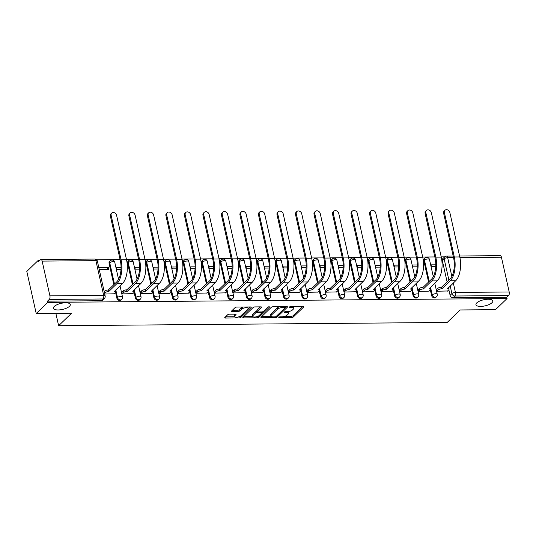 <?xml version="1.0" encoding="UTF-8"?>
<svg xmlns="http://www.w3.org/2000/svg" width="536" height="536" viewBox="0 0 536 536"><rect width="100%" height="100%" fill="white"/><g stroke="black" fill="none" stroke-linecap="round" stroke-linejoin="round"><path stroke-width="0.8" d="M278.847 317.218A0.925 0.335 167.4 0 0 278.76 317.413A0.925 0.335 167.4 0 0 279.263 317.6L291.638 317.493A1.327 0.476 167.4 0 0 293.373 316.937L303.637 307.041A1.327 0.476 167.4 0 0 303.765 306.766A1.327 0.476 167.4 0 0 303.041 306.505L290.666 306.605A0.925 0.335 167.4 0 0 289.453 307.001A0.925 0.335 167.4 0 0 289.36 307.195A0.925 0.335 167.4 0 0 289.869 307.376L291.47 307.363A4.241 1.534 167.4 0 1 293.782 308.2A4.241 1.534 167.4 0 1 293.373 309.091L292.515 309.915A4.241 1.534 167.4 0 1 286.968 311.704L285.366 311.718A0.925 0.335 167.4 0 0 284.147 312.113A0.925 0.335 167.4 0 0 284.06 312.307A0.925 0.335 167.4 0 0 284.562 312.488L286.17 312.475A4.241 1.534 167.4 0 1 288.482 313.305A4.241 1.534 167.4 0 1 288.073 314.203L287.216 315.027A4.241 1.534 167.4 0 1 281.661 316.816L280.06 316.83A0.925 0.335 167.4 0 0 278.847 317.218M69.466 306.311A8.636 3.122 167.4 0 0 70.296 304.488A8.636 3.122 167.4 0 0 63.442 302.94A8.636 3.122 167.4 0 0 54.277 306.438A8.636 3.122 167.4 0 0 53.439 308.26A8.636 3.122 167.4 0 0 60.293 309.815A8.636 3.122 167.4 0 0 69.466 306.311M491.961 302.76A8.636 3.122 167.4 0 0 492.798 300.937A8.636 3.122 167.4 0 0 485.944 299.383A8.636 3.122 167.4 0 0 476.772 302.887A8.636 3.122 167.4 0 0 475.941 304.709A8.636 3.122 167.4 0 0 482.795 306.264A8.636 3.122 167.4 0 0 491.961 302.76M229.435 314.176A1.327 0.476 167.4 0 0 227.7 314.733L224.819 317.513A1.327 0.476 167.4 0 0 224.691 317.788A1.327 0.476 167.4 0 0 225.415 318.049L239.163 317.935A1.327 0.476 167.4 0 0 240.899 317.372L251.156 307.483A1.327 0.476 167.4 0 0 251.284 307.208A1.327 0.476 167.4 0 0 250.567 306.947L236.818 307.061A1.327 0.476 167.4 0 0 235.083 307.617L231.606 310.974A1.327 0.476 167.4 0 0 231.478 311.249A1.327 0.476 167.4 0 0 232.202 311.51L238.085 311.463A1.327 0.476 167.4 0 0 239.82 310.9L241.542 309.239A3.544 1.28 167.4 0 1 245.307 307.805A3.544 1.28 167.4 0 1 248.114 308.441A3.544 1.28 167.4 0 1 247.773 309.185L241.019 315.697A3.544 1.28 167.4 0 1 237.254 317.138A3.544 1.28 167.4 0 1 234.446 316.501A3.544 1.28 167.4 0 1 234.788 315.751L235.914 314.666A1.327 0.476 167.4 0 0 236.041 314.384A1.327 0.476 167.4 0 0 235.317 314.13L229.435 314.176M507.063 298.525L495.505 309.667L460.136 309.962L447.185 322.451L58.625 325.714L71.583 313.232L36.214 313.526L47.771 302.384L507.063 298.525L506.788 297.299L508.59 295.564L454.823 296.013A2.7 2.164 -133.9 0 1 451.902 293.581L450.213 286.016M261.052 317.205A1.327 0.476 167.4 0 0 260.918 317.486A1.327 0.476 167.4 0 0 261.642 317.748L275.39 317.627A1.327 0.476 167.4 0 0 277.125 317.071L287.39 307.182A1.327 0.476 167.4 0 0 287.517 306.9A1.327 0.476 167.4 0 0 286.794 306.639L273.045 306.753A1.327 0.476 167.4 0 0 271.31 307.316L261.052 317.205M257.273 317.781L243.532 317.895A1.327 0.476 167.4 0 1 242.808 317.64A1.327 0.476 167.4 0 1 242.935 317.359L253.2 307.47A1.327 0.476 167.4 0 1 254.935 306.907L260.818 306.86A1.327 0.476 167.4 0 1 261.535 307.121A1.327 0.476 167.4 0 1 261.407 307.396L257.247 311.409A1.327 0.476 167.4 0 0 257.119 311.691A1.327 0.476 167.4 0 0 257.843 311.952L261.742 311.919A1.327 0.476 167.4 0 0 263.478 311.356L267.812 307.182A0.925 0.335 167.4 0 1 268.797 306.806A0.925 0.335 167.4 0 1 269.534 306.974A0.925 0.335 167.4 0 1 269.447 307.168L259.009 317.225A1.327 0.476 167.4 0 1 257.273 317.781L257.012 316.615M36.214 313.526L26.8 271.41L38.358 260.268L39.919 260.255M444.646 256.858L441.215 256.885M434.843 256.938L422.703 257.039M416.325 257.092L404.191 257.193M397.812 257.247L385.672 257.354M379.3 257.407L367.16 257.508M360.788 257.561L348.648 257.662M342.27 257.716L330.136 257.816M323.757 257.87L311.617 257.977M305.245 258.03L293.105 258.131M286.733 258.185L274.593 258.285M268.214 258.339L256.081 258.439M249.702 258.493L237.562 258.593M231.19 258.647L219.05 258.754M212.671 258.808L200.538 258.908M194.159 258.962L182.019 259.062M175.647 259.116L163.507 259.216M157.135 259.27L144.995 259.377M138.616 259.431L126.483 259.531M120.104 259.585L96.574 259.779M47.771 302.384L47.496 301.158L49.299 299.423A2.7 1.286 -90.5 0 0 49.915 295.852L42.143 261.099A2.7 1.286 -90.5 0 0 40.957 259.518A2.7 1.286 -90.5 0 0 40.434 259.766L38.632 261.501L38.358 260.268M506.788 297.299L453.027 297.748A2.7 2.164 -133.9 0 1 450.099 295.316L448.86 289.748M447.098 281.862L442.334 260.563L444.136 258.828A2.7 2.164 -133.9 0 1 444.639 256.865L442.837 258.6A2.7 2.164 46.1 0 0 442.334 260.563M459.566 256L500.249 255.659A2.7 1.286 89.5 0 1 501.435 257.24L509.2 291.986A2.7 1.286 89.5 0 1 508.59 295.564M435.788 264.804L431.045 264.844L431.453 266.687L435.741 266.647M436.746 289.4L436.947 291.242L447.587 290.981M418.234 289.554L418.428 291.396L429.075 291.142M423.527 266.754L423.541 266.392M417.276 264.958L412.532 264.998L412.941 266.841L417.229 266.807M399.722 289.708L399.916 291.557L410.563 291.296M405.015 266.908L405.028 266.546M398.764 265.112L394.014 265.153L394.429 266.995L398.71 266.962M381.21 289.869L381.404 291.711L392.044 291.45M386.503 267.062L386.516 266.707M380.252 265.273L375.502 265.313L375.917 267.149L380.198 267.116M362.691 290.023L362.892 291.865L373.532 291.604M367.984 267.216L368.004 266.861M361.733 265.427L356.989 265.467L357.398 267.31L361.686 267.27M344.179 290.177L344.373 292.02L355.02 291.765M349.472 267.377L349.485 267.015M343.221 265.581L338.477 265.622L338.886 267.464L343.174 267.43M325.667 290.331L325.861 292.174L336.507 291.919M330.96 267.531L330.973 267.169M324.709 265.735L319.959 265.776L320.374 267.618L324.655 267.585M307.155 290.485L307.349 292.334L317.989 292.073M312.441 267.685L312.461 267.33M306.19 265.89L301.446 265.93L301.862 267.772L306.143 267.739M288.636 290.646L288.837 292.489L299.477 292.227M293.929 267.839L293.942 267.484M287.678 266.05L282.934 266.091L283.343 267.933L287.631 267.893M270.124 290.8L270.318 292.643L280.965 292.381M275.417 268L275.43 267.638M269.166 266.204L264.422 266.245L264.831 268.087L269.112 268.047M251.612 290.954L251.806 292.797L262.452 292.542M256.905 268.154L256.918 267.792M250.654 266.359L245.903 266.399L246.319 268.241L250.6 268.208M233.093 291.108L233.294 292.958L243.934 292.696M238.386 268.308L238.406 267.946M232.135 266.513L227.391 266.553L227.8 268.395L232.088 268.362M214.581 291.269L214.775 293.112L225.422 292.85M219.874 268.462L219.887 268.107M213.623 266.673L208.879 266.714L209.288 268.549L213.576 268.516M196.069 291.423L196.263 293.266L206.909 293.004M201.362 268.616L201.375 268.261M195.111 266.828L190.36 266.868L190.776 268.71L195.057 268.67M177.557 291.577L177.751 293.42L188.391 293.165M182.85 268.777L182.863 268.415M176.599 266.982L171.848 267.022L172.264 268.864L176.545 268.831M159.038 291.731L159.239 293.574L169.879 293.319M164.331 268.931L164.351 268.57M158.08 267.136L153.336 267.176L153.745 269.018L158.033 268.985M140.526 291.892L140.72 293.735L151.366 293.473M145.819 269.085L145.832 268.73M139.568 267.296L134.824 267.33L135.233 269.173L139.521 269.139M122.014 292.046L122.208 293.889L132.854 293.627M127.307 269.24L127.32 268.884M121.056 267.451L116.305 267.491L116.721 269.333L121.002 269.293M104.721 294.036L114.336 293.782M99.234 269.481L108.888 269.394L108.473 267.558L106.543 269.414M116.855 298.117L117.491 297.5A2.7 2.164 -133.9 0 0 119.3 299.691A2.7 2.164 -133.9 0 0 121.739 299.423L121.096 300.039A2.7 2.164 46.1 0 1 118.664 300.307A2.7 2.164 46.1 0 1 116.855 298.117L115.609 292.549M113.846 284.663L109.083 263.37L109.726 262.754A2.7 2.164 -133.9 0 1 110.222 260.791L109.585 261.401A2.7 2.164 46.1 0 0 109.083 263.37M135.367 297.962L136.003 297.346A2.7 2.164 -133.9 0 0 137.812 299.53A2.7 2.164 -133.9 0 0 140.251 299.269L139.615 299.885A2.7 2.164 46.1 0 1 137.176 300.147A2.7 2.164 46.1 0 1 135.367 297.962L134.121 292.395M132.359 284.509L127.602 263.21L128.238 262.593A2.7 2.164 -133.9 0 1 128.741 260.63L128.097 261.246A2.7 2.164 46.1 0 0 127.602 263.21M153.879 297.802L154.515 297.192A2.7 2.164 -133.9 0 0 156.331 299.376A2.7 2.164 -133.9 0 0 158.763 299.115L158.127 299.731A2.7 2.164 46.1 0 1 155.688 299.993A2.7 2.164 46.1 0 1 153.879 297.802L152.633 292.241M150.871 284.355L146.114 263.055L146.75 262.439A2.7 2.164 -133.9 0 1 147.253 260.476L146.616 261.092A2.7 2.164 46.1 0 0 146.114 263.055M172.391 297.648L173.034 297.031A2.7 2.164 -133.9 0 0 174.843 299.222A2.7 2.164 -133.9 0 0 177.282 298.954L176.639 299.57A2.7 2.164 46.1 0 1 174.207 299.838A2.7 2.164 46.1 0 1 172.391 297.648L171.151 292.087M169.389 284.201L164.626 262.901L165.262 262.285A2.7 2.164 -133.9 0 1 165.765 260.322L165.128 260.938A2.7 2.164 46.1 0 0 164.626 262.901M190.91 297.493L191.546 296.877A2.7 2.164 -133.9 0 0 193.355 299.068A2.7 2.164 -133.9 0 0 195.794 298.8L195.151 299.416A2.7 2.164 46.1 0 1 192.719 299.684A2.7 2.164 46.1 0 1 190.91 297.493L189.664 291.926M187.901 284.047L183.138 262.747L183.781 262.131A2.7 2.164 -133.9 0 1 184.277 260.168L183.64 260.784A2.7 2.164 46.1 0 0 183.138 262.747M209.422 297.339L210.058 296.723A2.7 2.164 -133.9 0 0 211.867 298.914A2.7 2.164 -133.9 0 0 214.306 298.646L213.67 299.262A2.7 2.164 46.1 0 1 211.231 299.524A2.7 2.164 46.1 0 1 209.422 297.339L208.176 291.772M206.414 283.886L201.657 262.586L202.293 261.97A2.7 2.164 -133.9 0 1 202.796 260.007L202.152 260.623A2.7 2.164 46.1 0 0 201.657 262.586M227.934 297.185L228.577 296.569A2.7 2.164 -133.9 0 0 230.386 298.753A2.7 2.164 -133.9 0 0 232.818 298.492L232.182 299.108A2.7 2.164 46.1 0 1 229.743 299.369A2.7 2.164 46.1 0 1 227.934 297.185L226.695 291.618M224.926 283.732L220.169 262.432L220.805 261.816A2.7 2.164 -133.9 0 1 221.308 259.853L220.671 260.469A2.7 2.164 46.1 0 0 220.169 262.432M246.446 297.024L247.089 296.408A2.7 2.164 -133.9 0 0 248.898 298.599A2.7 2.164 -133.9 0 0 251.337 298.338L250.694 298.947A2.7 2.164 46.1 0 1 248.262 299.215A2.7 2.164 46.1 0 1 246.446 297.024L245.207 291.463M243.445 283.578L238.681 262.278L239.324 261.662A2.7 2.164 -133.9 0 1 239.82 259.699L239.183 260.315A2.7 2.164 46.1 0 0 238.681 262.278M264.965 296.87L265.601 296.254A2.7 2.164 -133.9 0 0 267.41 298.445A2.7 2.164 -133.9 0 0 269.849 298.177L269.213 298.793A2.7 2.164 46.1 0 1 266.774 299.061A2.7 2.164 46.1 0 1 264.965 296.87L263.719 291.303M261.957 283.423L257.193 262.124L257.836 261.508A2.7 2.164 -133.9 0 1 258.339 259.545L257.695 260.161A2.7 2.164 46.1 0 0 257.193 262.124M283.477 296.716L284.114 296.1A2.7 2.164 -133.9 0 0 285.929 298.291A2.7 2.164 -133.9 0 0 288.361 298.023L287.725 298.639A2.7 2.164 46.1 0 1 285.286 298.907A2.7 2.164 46.1 0 1 283.477 296.716L282.231 291.149M280.469 283.263L275.712 261.963L276.348 261.354A2.7 2.164 -133.9 0 1 276.851 259.39L276.208 260A2.7 2.164 46.1 0 0 275.712 261.963M301.989 296.562L302.632 295.946A2.7 2.164 -133.9 0 0 304.441 298.13A2.7 2.164 -133.9 0 0 306.873 297.869L306.237 298.485A2.7 2.164 46.1 0 1 303.798 298.746A2.7 2.164 46.1 0 1 301.989 296.562L300.75 290.994M298.988 283.109L294.224 261.809L294.86 261.193A2.7 2.164 -133.9 0 1 295.363 259.23L294.726 259.846A2.7 2.164 46.1 0 0 294.224 261.809M320.508 296.401L321.144 295.792A2.7 2.164 -133.9 0 0 322.953 297.976A2.7 2.164 -133.9 0 0 325.392 297.715L324.749 298.331A2.7 2.164 46.1 0 1 322.317 298.592A2.7 2.164 46.1 0 1 320.508 296.401L319.262 290.84M317.5 282.954L312.736 261.655L313.379 261.039A2.7 2.164 -133.9 0 1 313.875 259.076L313.238 259.692A2.7 2.164 46.1 0 0 312.736 261.655M339.02 296.247L339.656 295.631A2.7 2.164 -133.9 0 0 341.466 297.822A2.7 2.164 -133.9 0 0 343.904 297.554L343.268 298.17A2.7 2.164 46.1 0 1 340.829 298.438A2.7 2.164 46.1 0 1 339.02 296.247L337.774 290.686M336.012 282.8L331.255 261.501L331.891 260.885A2.7 2.164 -133.9 0 1 332.394 258.921L331.75 259.538A2.7 2.164 46.1 0 0 331.255 261.501M357.532 296.093L358.169 295.477A2.7 2.164 -133.9 0 0 359.984 297.668A2.7 2.164 -133.9 0 0 362.416 297.4L361.78 298.016A2.7 2.164 46.1 0 1 359.341 298.284A2.7 2.164 46.1 0 1 357.532 296.093L356.286 290.525M354.524 282.646L349.767 261.347L350.403 260.731A2.7 2.164 -133.9 0 1 350.906 258.767L350.269 259.384A2.7 2.164 46.1 0 0 349.767 261.347M376.044 295.939L376.687 295.323A2.7 2.164 -133.9 0 0 378.496 297.514A2.7 2.164 -133.9 0 0 380.935 297.245L380.292 297.862A2.7 2.164 46.1 0 1 377.86 298.123A2.7 2.164 46.1 0 1 376.044 295.939L374.805 290.371M373.043 282.485L368.279 261.186L368.915 260.57A2.7 2.164 -133.9 0 1 369.418 258.607L368.781 259.223A2.7 2.164 46.1 0 0 368.279 261.186M394.563 295.785L395.2 295.169A2.7 2.164 -133.9 0 0 397.008 297.353A2.7 2.164 -133.9 0 0 399.447 297.091L398.804 297.708A2.7 2.164 46.1 0 1 396.372 297.969A2.7 2.164 46.1 0 1 394.563 295.785L393.317 290.217M391.555 282.331L386.791 261.032L387.434 260.416A2.7 2.164 -133.9 0 1 387.93 258.453L387.293 259.069A2.7 2.164 46.1 0 0 386.791 261.032M413.075 295.624L413.712 295.008A2.7 2.164 -133.9 0 0 415.521 297.199A2.7 2.164 -133.9 0 0 417.959 296.931L417.323 297.547A2.7 2.164 46.1 0 1 414.884 297.815A2.7 2.164 46.1 0 1 413.075 295.624L411.829 290.063M410.067 282.177L405.31 260.878L405.946 260.262A2.7 2.164 -133.9 0 1 406.449 258.298L405.806 258.915A2.7 2.164 46.1 0 0 405.31 260.878M431.587 295.47L432.23 294.854A2.7 2.164 -133.9 0 0 434.039 297.045A2.7 2.164 -133.9 0 0 436.472 296.776L435.835 297.393A2.7 2.164 46.1 0 1 433.396 297.661A2.7 2.164 46.1 0 1 431.587 295.47L430.348 289.902M428.579 282.023L423.822 260.724L424.458 260.107A2.7 2.164 -133.9 0 1 424.961 258.144L424.324 258.761A2.7 2.164 46.1 0 0 423.822 260.724M58.625 325.714L55.865 313.366M442.039 266.593L442.059 266.238M108.473 267.558L98.825 267.638M47.496 301.158L101.257 300.709A2.7 2.164 46.1 0 0 102.584 300.194L104.386 298.458A2.7 2.164 -133.9 0 1 103.059 298.974L49.299 299.423M288.482 313.305L288.207 312.079A4.241 1.534 167.4 0 0 287.879 311.651M293.782 308.2L293.507 306.967A4.241 1.534 167.4 0 0 293.246 306.585M284.696 316.32L291.363 316.267A1.327 0.476 167.4 0 0 293.098 315.704L302.646 306.505M276.589 316.032A1.327 0.476 167.4 0 0 276.851 315.845L286.398 306.646M261.769 316.515L271.169 316.434M274.908 316.87A0.925 0.335 167.4 0 0 276.12 316.481L285.132 307.798A0.925 0.335 167.4 0 0 285.219 307.604A0.925 0.335 167.4 0 0 284.71 307.423L283.021 307.436A4.241 1.534 167.4 0 0 277.474 309.225L271.317 315.161A4.241 1.534 167.4 0 0 270.908 316.052A4.241 1.534 167.4 0 0 273.219 316.883L274.908 316.87M279.718 306.699A4.241 1.534 167.4 0 0 277.199 307.999L277.474 309.225M270.908 316.052L270.633 314.826A4.241 1.534 167.4 0 1 271.042 313.929L277.199 307.999M252.751 316.588L243.652 316.669M260.416 306.86L256.972 310.183A1.327 0.476 167.4 0 0 256.845 310.458L257.119 311.691M268.04 307.028L258.734 315.992L259.009 317.225M252.932 315.57A3.544 1.28 167.4 0 0 252.59 316.32A3.544 1.28 167.4 0 0 255.397 316.957A3.544 1.28 167.4 0 0 259.163 315.516L261.541 313.225A1.327 0.476 167.4 0 0 261.669 312.944A1.327 0.476 167.4 0 0 260.945 312.689L257.046 312.716A1.327 0.476 167.4 0 0 255.31 313.279L252.932 315.57L252.657 314.344A3.544 1.28 167.4 0 0 252.315 315.088L252.59 316.32M252.657 314.344L255.036 312.053A1.327 0.476 167.4 0 1 256.771 311.49L257.072 311.49M257.247 316.541A1.327 0.476 167.4 0 0 258.734 315.992M234.446 316.501L234.172 315.269A3.544 1.28 167.4 0 1 234.513 314.525L234.922 314.13M248.114 308.441L247.84 307.215A3.544 1.28 167.4 0 0 247.706 306.967M243.13 307.007A3.544 1.28 167.4 0 0 241.267 308.012L241.542 309.239M232.323 310.277L237.81 310.237A1.327 0.476 167.4 0 0 239.545 309.674L241.267 308.012M239.21 316.682A1.327 0.476 167.4 0 0 240.624 316.146L250.165 306.947M225.535 316.816L234.58 316.743M447.413 291.155L448.759 289.855A2.7 0.978 167.4 0 0 449.021 289.286A2.7 0.978 167.4 0 0 447.547 288.757L455.707 280.723A17.949 8.543 -90.5 0 0 459.781 256.945L449.845 212.497A3.102 2.486 46.1 0 0 447.761 209.978A3.102 2.486 46.1 0 0 444.96 210.286A3.102 2.486 46.1 0 0 444.384 212.544L443.627 213.274A3.102 2.486 -133.9 0 1 444.203 211.017L444.96 210.286M436.572 289.567L437.838 288.348A2.7 0.978 -12.6 0 1 441.376 287.209L441.912 288.804L450.247 280.77A17.949 8.543 -90.5 0 0 454.32 256.992L444.384 212.544M443.627 213.274L453.563 257.722A16.194 7.705 89.5 0 1 449.892 279.176L441.557 287.209M448.605 287.564A2.7 0.978 -12.6 0 1 448.666 287.691L449.021 289.286M441.912 288.804L441.731 288.804A2.7 0.978 167.4 0 0 438.2 289.942L437.838 288.348M436.927 291.169L438.2 289.942M428.894 291.309L430.247 290.01A2.7 0.978 167.4 0 0 430.508 289.44A2.7 0.978 167.4 0 0 429.035 288.911L437.188 280.877A17.949 8.543 -90.5 0 0 441.269 257.106L431.333 212.651A3.102 2.486 46.1 0 0 429.249 210.139A3.102 2.486 46.1 0 0 426.448 210.44A3.102 2.486 46.1 0 0 425.872 212.698L425.115 213.429A3.102 2.486 -133.9 0 1 425.691 211.171L426.448 210.44M418.06 289.728L419.326 288.502A2.7 0.978 -12.6 0 1 422.864 287.363L423.393 288.958L431.735 280.924A17.949 8.543 -90.5 0 0 435.808 257.146L425.872 212.698M425.115 213.429L435.051 257.876A16.194 7.705 89.5 0 1 431.373 279.33L423.038 287.363M430.093 287.718A2.7 0.978 -12.6 0 1 430.147 287.845L430.508 289.44M423.393 288.958L423.219 288.958A2.7 0.978 167.4 0 0 419.681 290.097L419.326 288.502M418.415 291.323L419.681 290.097M410.382 291.463L411.728 290.164A2.7 0.978 167.4 0 0 411.99 289.601A2.7 0.978 167.4 0 0 410.522 289.065L418.676 281.031A17.949 8.543 -90.5 0 0 422.75 257.26L412.814 212.812A3.102 2.486 46.1 0 0 410.737 210.293A3.102 2.486 46.1 0 0 407.93 210.594A3.102 2.486 46.1 0 0 407.36 212.852L406.603 213.583A3.102 2.486 -133.9 0 1 407.179 211.325L407.93 210.594M399.541 289.882L400.814 288.656A2.7 0.978 -12.6 0 1 404.345 287.517L404.881 289.112L413.216 281.078A17.949 8.543 -90.5 0 0 417.289 257.307L407.36 212.852M406.603 213.583L416.539 258.03A16.194 7.705 89.5 0 1 412.861 279.484L404.526 287.517M411.581 287.872A2.7 0.978 -12.6 0 1 411.635 288L411.99 289.601M404.881 289.112L404.707 289.118A2.7 0.978 167.4 0 0 401.169 290.257L400.814 288.656M399.903 291.477L401.169 290.257M391.87 291.624L393.216 290.324A2.7 0.978 167.4 0 0 393.478 289.755A2.7 0.978 167.4 0 0 392.004 289.226L400.164 281.192A17.949 8.543 -90.5 0 0 404.238 257.414L394.302 212.966A3.102 2.486 46.1 0 0 392.218 210.447A3.102 2.486 46.1 0 0 389.417 210.755A3.102 2.486 46.1 0 0 388.841 213.013L388.091 213.737A3.102 2.486 -133.9 0 1 388.667 211.479L389.417 210.755M381.029 290.036L382.295 288.817A2.7 0.978 -12.6 0 1 385.833 287.678L386.369 289.273L394.704 281.239A17.949 8.543 -90.5 0 0 398.777 257.461L388.841 213.013M388.091 213.737L398.027 258.185A16.194 7.705 89.5 0 1 394.349 279.638L386.014 287.671M393.069 288.033A2.7 0.978 -12.6 0 1 393.123 288.154L393.478 289.755M386.369 289.273L386.188 289.273A2.7 0.978 167.4 0 0 382.657 290.411L382.295 288.817M381.384 291.631L382.657 290.411M373.358 291.778L374.704 290.478A2.7 0.978 167.4 0 0 374.966 289.909A2.7 0.978 167.4 0 0 373.492 289.38L381.652 281.346A17.949 8.543 -90.5 0 0 385.726 257.568L375.79 213.12A3.102 2.486 46.1 0 0 373.706 210.601A3.102 2.486 46.1 0 0 370.905 210.909A3.102 2.486 46.1 0 0 370.329 213.167L369.572 213.891A3.102 2.486 -133.9 0 1 370.148 211.633L370.905 210.909M362.517 290.19L363.783 288.971A2.7 0.978 -12.6 0 1 367.321 287.832L367.857 289.427L376.192 281.393A17.949 8.543 -90.5 0 0 380.265 257.615L370.329 213.167M369.572 213.891L379.508 258.345A16.194 7.705 89.5 0 1 375.83 279.799L367.495 287.832M374.55 288.187A2.7 0.978 -12.6 0 1 374.61 288.314L374.966 289.909M367.857 289.427L367.676 289.427A2.7 0.978 167.4 0 0 364.138 290.566L363.783 288.971M362.872 291.792L364.138 290.566M354.839 291.932L356.192 290.633A2.7 0.978 167.4 0 0 356.453 290.063A2.7 0.978 167.4 0 0 354.979 289.534L363.133 281.5A17.949 8.543 -90.5 0 0 367.207 257.722L357.278 213.274A3.102 2.486 46.1 0 0 355.194 210.762A3.102 2.486 46.1 0 0 352.393 211.063A3.102 2.486 46.1 0 0 351.817 213.321L351.06 214.052A3.102 2.486 -133.9 0 1 351.636 211.794L352.393 211.063M344.005 290.351L345.271 289.125A2.7 0.978 -12.6 0 1 348.809 287.986L349.338 289.581L357.673 281.547A17.949 8.543 -90.5 0 0 361.753 257.769L351.817 213.321M351.06 214.052L360.996 258.499A16.194 7.705 89.5 0 1 357.318 279.953L348.983 287.986M356.038 288.341A2.7 0.978 -12.6 0 1 356.092 288.469L356.453 290.063M349.338 289.581L349.164 289.581A2.7 0.978 167.4 0 0 345.626 290.72L345.271 289.125M344.36 291.946L345.626 290.72M336.327 292.087L337.673 290.787A2.7 0.978 167.4 0 0 337.935 290.217A2.7 0.978 167.4 0 0 336.467 289.688L344.621 281.655A17.949 8.543 -90.5 0 0 348.695 257.883L338.759 213.429A3.102 2.486 46.1 0 0 336.682 210.916A3.102 2.486 46.1 0 0 333.874 211.218A3.102 2.486 46.1 0 0 333.298 213.475L332.548 214.206A3.102 2.486 -133.9 0 1 333.124 211.948L333.874 211.218M325.486 290.505L326.759 289.279A2.7 0.978 -12.6 0 1 330.29 288.14L330.826 289.735L339.161 281.702A17.949 8.543 -90.5 0 0 343.234 257.93L333.298 213.475M332.548 214.206L342.484 258.654A16.194 7.705 89.5 0 1 338.806 280.107L330.471 288.14M337.526 288.495A2.7 0.978 -12.6 0 1 337.58 288.623L337.935 290.217M330.826 289.735L330.652 289.735A2.7 0.978 167.4 0 0 327.114 290.88L326.759 289.279M325.848 292.1L327.114 290.88M317.815 292.247L319.161 290.947A2.7 0.978 167.4 0 0 319.423 290.378A2.7 0.978 167.4 0 0 317.949 289.842L326.109 281.815A17.949 8.543 -90.5 0 0 330.183 258.037L320.247 213.589A3.102 2.486 46.1 0 0 318.163 211.07A3.102 2.486 46.1 0 0 315.362 211.378A3.102 2.486 46.1 0 0 314.786 213.636L314.029 214.36A3.102 2.486 -133.9 0 1 314.605 212.102L315.362 211.378M306.974 290.659L308.24 289.44A2.7 0.978 -12.6 0 1 311.778 288.294L312.314 289.889L320.649 281.856A17.949 8.543 -90.5 0 0 324.722 258.084L314.786 213.636M314.029 214.36L323.965 258.808A16.194 7.705 89.5 0 1 320.294 280.261L311.959 288.294M319.014 288.649A2.7 0.978 -12.6 0 1 319.067 288.777L319.423 290.378M312.314 289.889L312.133 289.896A2.7 0.978 167.4 0 0 308.602 291.035L308.24 289.44M307.329 292.254L308.602 291.035M299.302 292.401L300.649 291.102A2.7 0.978 167.4 0 0 300.91 290.532A2.7 0.978 167.4 0 0 299.436 290.003L307.59 281.97A17.949 8.543 -90.5 0 0 311.671 258.191L301.735 213.743A3.102 2.486 46.1 0 0 299.651 211.224A3.102 2.486 46.1 0 0 296.85 211.532A3.102 2.486 46.1 0 0 296.274 213.79L295.517 214.514A3.102 2.486 -133.9 0 1 296.093 212.256L296.85 211.532M288.462 290.814L289.728 289.594A2.7 0.978 -12.6 0 1 293.266 288.455L293.802 290.05L302.137 282.016A17.949 8.543 -90.5 0 0 306.21 258.238L296.274 213.79M295.517 214.514L305.453 258.968A16.194 7.705 89.5 0 1 301.775 280.415L293.44 288.448M300.495 288.81A2.7 0.978 -12.6 0 1 300.549 288.938L300.91 290.532M293.802 290.05L293.621 290.05A2.7 0.978 167.4 0 0 290.083 291.189L289.728 289.594M288.817 292.415L290.083 291.189M280.784 292.555L282.137 291.256A2.7 0.978 167.4 0 0 282.392 290.686A2.7 0.978 167.4 0 0 280.924 290.157L289.078 282.124A17.949 8.543 -90.5 0 0 293.152 258.345L283.216 213.898A3.102 2.486 46.1 0 0 281.139 211.378A3.102 2.486 46.1 0 0 278.338 211.686A3.102 2.486 46.1 0 0 277.762 213.944L277.005 214.675A3.102 2.486 -133.9 0 1 277.581 212.417L278.338 211.686M269.943 290.974L271.216 289.748A2.7 0.978 -12.6 0 1 274.747 288.609L275.283 290.204L283.618 282.171A17.949 8.543 -90.5 0 0 287.698 258.392L277.762 213.944M277.005 214.675L286.941 259.123A16.194 7.705 89.5 0 1 283.263 280.576L274.928 288.609M281.983 288.964A2.7 0.978 -12.6 0 1 282.036 289.092L282.392 290.686M275.283 290.204L275.109 290.204A2.7 0.978 167.4 0 0 271.571 291.343L271.216 289.748M270.305 292.569L271.571 291.343M262.272 292.71L263.618 291.41A2.7 0.978 167.4 0 0 263.88 290.84A2.7 0.978 167.4 0 0 262.406 290.311L270.566 282.278A17.949 8.543 -90.5 0 0 274.64 258.506L264.704 214.052A3.102 2.486 46.1 0 0 262.62 211.539A3.102 2.486 46.1 0 0 259.819 211.841A3.102 2.486 46.1 0 0 259.243 214.099L258.493 214.829A3.102 2.486 -133.9 0 1 259.069 212.571L259.819 211.841M251.431 291.128L252.704 289.902A2.7 0.978 -12.6 0 1 256.235 288.763L256.771 290.358L265.106 282.325A17.949 8.543 -90.5 0 0 269.179 258.546L259.243 214.099M258.493 214.829L268.429 259.277A16.194 7.705 89.5 0 1 264.75 280.73L256.416 288.763M263.471 289.118A2.7 0.978 -12.6 0 1 263.524 289.246L263.88 290.84M256.771 290.358L256.59 290.358A2.7 0.978 167.4 0 0 253.059 291.497L252.704 289.902M251.786 292.723L253.059 291.497M243.759 292.864L245.106 291.564A2.7 0.978 167.4 0 0 245.367 291.001A2.7 0.978 167.4 0 0 243.893 290.465L252.054 282.439A17.949 8.543 -90.5 0 0 256.128 258.66L246.192 214.212A3.102 2.486 46.1 0 0 244.108 211.693A3.102 2.486 46.1 0 0 241.307 211.995A3.102 2.486 46.1 0 0 240.731 214.253L239.974 214.983A3.102 2.486 -133.9 0 1 240.55 212.725L241.307 211.995M232.919 291.283L234.185 290.056A2.7 0.978 -12.6 0 1 237.723 288.917L238.259 290.512L246.594 282.479A17.949 8.543 -90.5 0 0 250.667 258.707L240.731 214.253M239.974 214.983L249.91 259.431A16.194 7.705 89.5 0 1 246.238 280.884L237.904 288.917M244.952 289.273A2.7 0.978 -12.6 0 1 245.012 289.4L245.367 291.001M238.259 290.512L238.078 290.519A2.7 0.978 167.4 0 0 234.547 291.658L234.185 290.056M233.274 292.877L234.547 291.658M225.241 293.025L226.594 291.725A2.7 0.978 167.4 0 0 226.855 291.155A2.7 0.978 167.4 0 0 225.381 290.626L233.535 282.593A17.949 8.543 -90.5 0 0 237.615 258.814L227.679 214.367A3.102 2.486 46.1 0 0 225.596 211.847A3.102 2.486 46.1 0 0 222.795 212.155A3.102 2.486 46.1 0 0 222.219 214.413L221.462 215.137A3.102 2.486 -133.9 0 1 222.038 212.879L222.795 212.155M214.407 291.437L215.673 290.217A2.7 0.978 -12.6 0 1 219.211 289.078L219.74 290.673L228.081 282.64A17.949 8.543 -90.5 0 0 232.155 258.861L222.219 214.413M221.462 215.137L231.398 259.591A16.194 7.705 89.5 0 1 227.72 281.038L219.385 289.072M226.44 289.433A2.7 0.978 -12.6 0 1 226.494 289.561L226.855 291.155M219.74 290.673L219.566 290.673A2.7 0.978 167.4 0 0 216.028 291.812L215.673 290.217M214.762 293.031L216.028 291.812M206.729 293.179L208.075 291.879A2.7 0.978 167.4 0 0 208.337 291.309A2.7 0.978 167.4 0 0 206.869 290.78L215.023 282.747A17.949 8.543 -90.5 0 0 219.097 258.968L209.161 214.521A3.102 2.486 46.1 0 0 207.084 212.001A3.102 2.486 46.1 0 0 204.276 212.31A3.102 2.486 46.1 0 0 203.707 214.568L202.95 215.298A3.102 2.486 -133.9 0 1 203.526 213.04L204.276 212.31M195.888 291.591L197.161 290.371A2.7 0.978 -12.6 0 1 200.692 289.232L201.228 290.827L209.563 282.794A17.949 8.543 -90.5 0 0 213.636 259.015L203.707 214.568M202.95 215.298L212.886 259.746A16.194 7.705 89.5 0 1 209.208 281.199L200.873 289.232M207.928 289.587A2.7 0.978 -12.6 0 1 207.981 289.715L208.337 291.309M201.228 290.827L201.054 290.827A2.7 0.978 167.4 0 0 197.516 291.966L197.161 290.371M196.25 293.192L197.516 291.966M188.216 293.333L189.563 292.033A2.7 0.978 167.4 0 0 189.824 291.463A2.7 0.978 167.4 0 0 188.35 290.934L196.511 282.901A17.949 8.543 -90.5 0 0 200.585 259.129L190.649 214.675A3.102 2.486 46.1 0 0 188.565 212.162A3.102 2.486 46.1 0 0 185.764 212.464A3.102 2.486 46.1 0 0 185.188 214.722L184.438 215.452A3.102 2.486 -133.9 0 1 185.014 213.194L185.764 212.464M177.376 291.752L178.642 290.525A2.7 0.978 -12.6 0 1 182.18 289.386L182.716 290.981L191.05 282.948A17.949 8.543 -90.5 0 0 195.124 259.169L185.188 214.722M184.438 215.452L194.374 259.9A16.194 7.705 89.5 0 1 190.695 281.353L182.361 289.386M189.416 289.742A2.7 0.978 -12.6 0 1 189.469 289.869L189.824 291.463M182.716 290.981L182.535 290.981A2.7 0.978 167.4 0 0 179.004 292.12L178.642 290.525M177.731 293.346L179.004 292.12M169.704 293.487L171.051 292.187A2.7 0.978 167.4 0 0 171.312 291.618A2.7 0.978 167.4 0 0 169.838 291.088L177.999 283.055A17.949 8.543 -90.5 0 0 182.073 259.283L172.136 214.829A3.102 2.486 46.1 0 0 170.053 212.316A3.102 2.486 46.1 0 0 167.252 212.618A3.102 2.486 46.1 0 0 166.676 214.876L165.919 215.606A3.102 2.486 -133.9 0 1 166.495 213.348L167.252 212.618M158.864 291.906L160.13 290.68A2.7 0.978 -12.6 0 1 163.668 289.541L164.204 291.135L172.538 283.102A17.949 8.543 -90.5 0 0 176.612 259.33L166.676 214.876M165.919 215.606L175.855 260.054A16.194 7.705 89.5 0 1 172.177 281.507L163.842 289.541M170.897 289.896A2.7 0.978 -12.6 0 1 170.957 290.023L171.312 291.618M164.204 291.135L164.023 291.142A2.7 0.978 167.4 0 0 160.485 292.281L160.13 290.68M159.219 293.5L160.485 292.281M151.186 293.648L152.539 292.348A2.7 0.978 167.4 0 0 152.8 291.778A2.7 0.978 167.4 0 0 151.326 291.242L159.48 283.216A17.949 8.543 -90.5 0 0 163.554 259.437L153.624 214.99A3.102 2.486 46.1 0 0 151.541 212.47A3.102 2.486 46.1 0 0 148.74 212.779A3.102 2.486 46.1 0 0 148.164 215.037L147.407 215.76A3.102 2.486 -133.9 0 1 147.983 213.502L148.74 212.779M140.352 292.06L141.618 290.84A2.7 0.978 -12.6 0 1 145.156 289.701L145.685 291.296L154.02 283.263A17.949 8.543 -90.5 0 0 158.1 259.484L148.164 215.037M147.407 215.76L157.343 260.208A16.194 7.705 89.5 0 1 153.665 281.661L145.33 289.695M152.385 290.056A2.7 0.978 -12.6 0 1 152.438 290.177L152.8 291.778M145.685 291.296L145.511 291.296A2.7 0.978 167.4 0 0 141.973 292.435L141.618 290.84M140.707 293.654L141.973 292.435M132.673 293.802L134.02 292.502A2.7 0.978 167.4 0 0 134.281 291.932A2.7 0.978 167.4 0 0 132.814 291.403L140.968 283.37A17.949 8.543 -90.5 0 0 145.042 259.591L135.106 215.144A3.102 2.486 46.1 0 0 133.029 212.625A3.102 2.486 46.1 0 0 130.221 212.933A3.102 2.486 46.1 0 0 129.645 215.191L128.895 215.914A3.102 2.486 -133.9 0 1 129.471 213.656L130.221 212.933M121.833 292.214L123.106 290.994A2.7 0.978 -12.6 0 1 126.637 289.855L127.173 291.45L135.508 283.417A17.949 8.543 -90.5 0 0 139.581 259.638L129.645 215.191M128.895 215.914L138.831 260.369A16.194 7.705 89.5 0 1 135.152 281.822L126.818 289.855M133.873 290.211A2.7 0.978 -12.6 0 1 133.926 290.338L134.281 291.932M127.173 291.45L126.999 291.45A2.7 0.978 167.4 0 0 123.461 292.589L123.106 290.994M122.195 293.815L123.461 292.589M114.161 293.956L115.508 292.656A2.7 0.978 167.4 0 0 115.769 292.087A2.7 0.978 167.4 0 0 114.295 291.557L122.456 283.524A17.949 8.543 -90.5 0 0 126.529 259.746L116.593 215.298A3.102 2.486 46.1 0 0 114.51 212.779A3.102 2.486 46.1 0 0 111.709 213.087A3.102 2.486 46.1 0 0 111.133 215.345L110.376 216.075A3.102 2.486 -133.9 0 1 110.952 213.817L111.709 213.087M104.172 291.557L104.587 291.149A2.7 0.978 -12.6 0 1 108.125 290.01L108.661 291.604L116.995 283.571A17.949 8.543 -90.5 0 0 121.069 259.793L111.133 215.345M110.376 216.075L120.312 260.523A16.194 7.705 89.5 0 1 116.64 281.976L108.306 290.01M115.354 290.365A2.7 0.978 -12.6 0 1 115.414 290.492L115.769 292.087M108.661 291.604L108.48 291.604A2.7 0.978 167.4 0 0 104.949 292.743L104.587 291.149M104.527 293.152L104.949 292.743M279.135 317.037L279.263 317.6M289.742 306.813L289.869 307.376M284.442 311.925L284.562 312.488M49.915 295.852L103.676 295.396L95.904 260.65L42.143 261.099M450.099 295.316L451.902 293.581A2.7 0.978 167.4 0 1 455.439 292.442L509.2 291.986M448.9 280.127L444.136 258.828A2.7 0.978 167.4 0 1 447.674 257.689L451.855 276.422M453.329 283.015L455.439 292.442A2.7 1.286 89.5 0 1 454.823 296.013L453.027 297.748M501.435 257.24L459.915 257.588M453.55 257.642L447.674 257.689A2.7 1.286 -90.5 0 0 446.488 256.114A2.7 2.7 0 0 0 444.639 256.865M121.739 299.423A2.7 2.7 0 0 0 122.496 296.89A2.7 0.978 -12.6 0 0 121.029 296.361A2.7 0.978 -12.6 0 0 117.491 297.5L115.803 289.936M114.483 284.053L109.726 262.754A2.7 0.978 -12.6 0 1 113.257 261.615A2.7 0.978 167.4 0 1 114.731 262.144A2.7 2.7 0 0 0 110.222 260.791M140.251 299.269A2.7 2.7 0 0 0 141.015 296.736A2.7 0.978 -12.6 0 0 139.541 296.207A2.7 0.978 -12.6 0 0 136.003 297.346L134.315 289.782M132.995 283.892L128.238 262.593A2.7 0.978 -12.6 0 1 131.776 261.454A2.7 0.978 167.4 0 1 133.243 261.99A2.7 2.7 0 0 0 128.741 260.63M158.763 299.115A2.7 2.7 0 0 0 159.527 296.582A2.7 0.978 -12.6 0 0 158.053 296.046A2.7 0.978 -12.6 0 0 154.515 297.192L152.827 289.628M151.514 283.738L146.75 262.439A2.7 0.978 -12.6 0 1 150.288 261.3A2.7 0.978 167.4 0 1 151.762 261.829A2.7 2.7 0 0 0 147.253 260.476M177.282 298.954A2.7 2.7 0 0 0 178.039 296.421A2.7 0.978 -12.6 0 0 176.565 295.892A2.7 0.978 -12.6 0 0 173.034 297.031L171.339 289.474M170.026 283.584L165.262 262.285A2.7 0.978 -12.6 0 1 168.8 261.146A2.7 0.978 167.4 0 1 170.274 261.675A2.7 2.7 0 0 0 165.765 260.322M195.794 298.8A2.7 2.7 0 0 0 196.551 296.267A2.7 0.978 -12.6 0 0 195.084 295.738A2.7 0.978 -12.6 0 0 191.546 296.877L189.858 289.313M188.538 283.43L183.781 262.131A2.7 0.978 -12.6 0 1 187.312 260.992A2.7 0.978 167.4 0 1 188.786 261.521A2.7 2.7 0 0 0 184.277 260.168M214.306 298.646A2.7 2.7 0 0 0 215.07 296.113A2.7 0.978 -12.6 0 0 213.596 295.584A2.7 0.978 -12.6 0 0 210.058 296.723L208.37 289.159M207.057 283.269L202.293 261.97A2.7 0.978 -12.6 0 1 205.831 260.831A2.7 0.978 167.4 0 1 207.298 261.367A2.7 2.7 0 0 0 202.796 260.007M232.818 298.492A2.7 2.7 0 0 0 233.582 295.959A2.7 0.978 -12.6 0 0 232.108 295.43A2.7 0.978 -12.6 0 0 228.577 296.569L226.882 289.005M225.569 283.115L220.805 261.816A2.7 0.978 -12.6 0 1 224.343 260.677A2.7 0.978 167.4 0 1 225.817 261.206A2.7 2.7 0 0 0 221.308 259.853M251.337 298.338A2.7 2.7 0 0 0 252.094 295.805A2.7 0.978 -12.6 0 0 250.62 295.269A2.7 0.978 -12.6 0 0 247.089 296.408L245.401 288.85M244.081 282.961L239.324 261.662A2.7 0.978 -12.6 0 1 242.855 260.523A2.7 0.978 167.4 0 1 244.329 261.052A2.7 2.7 0 0 0 239.82 259.699M269.849 298.177A2.7 2.7 0 0 0 270.613 295.644A2.7 0.978 -12.6 0 0 269.139 295.115A2.7 0.978 -12.6 0 0 265.601 296.254L263.913 288.69M262.593 282.807L257.836 261.508A2.7 0.978 -12.6 0 1 261.367 260.369A2.7 0.978 167.4 0 1 262.841 260.898A2.7 2.7 0 0 0 258.339 259.545M288.361 298.023A2.7 2.7 0 0 0 289.125 295.49A2.7 0.978 -12.6 0 0 287.651 294.961A2.7 0.978 -12.6 0 0 284.114 296.1L282.425 288.536M281.112 282.653L276.348 261.354A2.7 0.978 -12.6 0 1 279.886 260.208A2.7 0.978 167.4 0 1 281.353 260.744A2.7 2.7 0 0 0 276.851 259.39M306.873 297.869A2.7 2.7 0 0 0 307.637 295.336A2.7 0.978 -12.6 0 0 306.163 294.807A2.7 0.978 -12.6 0 0 302.632 295.946L300.937 288.381M299.624 282.492L294.86 261.193A2.7 0.978 -12.6 0 1 298.398 260.054A2.7 0.978 167.4 0 1 299.872 260.583A2.7 2.7 0 0 0 295.363 259.23M325.392 297.715A2.7 2.7 0 0 0 326.149 295.182A2.7 0.978 -12.6 0 0 324.682 294.646A2.7 0.978 -12.6 0 0 321.144 295.792L319.456 288.227M318.136 282.338L313.379 261.039A2.7 0.978 -12.6 0 1 316.91 259.9A2.7 0.978 167.4 0 1 318.384 260.429A2.7 2.7 0 0 0 313.875 259.076M343.904 297.554A2.7 2.7 0 0 0 344.668 295.021A2.7 0.978 -12.6 0 0 343.194 294.492A2.7 0.978 -12.6 0 0 339.656 295.631L337.968 288.073M336.648 282.184L331.891 260.885A2.7 0.978 -12.6 0 1 335.429 259.746A2.7 0.978 167.4 0 1 336.896 260.275A2.7 2.7 0 0 0 332.394 258.921M362.416 297.4A2.7 2.7 0 0 0 363.18 294.867A2.7 0.978 -12.6 0 0 361.706 294.338A2.7 0.978 -12.6 0 0 358.169 295.477L356.48 287.912M355.167 282.03L350.403 260.731A2.7 0.978 -12.6 0 1 353.941 259.591A2.7 0.978 167.4 0 1 355.415 260.121A2.7 2.7 0 0 0 350.906 258.767M380.935 297.245A2.7 2.7 0 0 0 381.692 294.713A2.7 0.978 -12.6 0 0 380.218 294.184A2.7 0.978 -12.6 0 0 376.687 295.323L374.992 287.758M373.679 281.869L368.915 260.57A2.7 0.978 -12.6 0 1 372.453 259.431A2.7 0.978 167.4 0 1 373.927 259.967A2.7 2.7 0 0 0 369.418 258.607M399.447 297.091A2.7 2.7 0 0 0 400.204 294.559A2.7 0.978 -12.6 0 0 398.737 294.03A2.7 0.978 -12.6 0 0 395.2 295.169L393.511 287.604M392.191 281.715L387.434 260.416A2.7 0.978 -12.6 0 1 390.965 259.277A2.7 0.978 167.4 0 1 392.439 259.806A2.7 2.7 0 0 0 387.93 258.453M417.959 296.931A2.7 2.7 0 0 0 418.723 294.405A2.7 0.978 -12.6 0 0 417.249 293.869A2.7 0.978 -12.6 0 0 413.712 295.008L412.023 287.45M410.71 281.561L405.946 260.262A2.7 0.978 -12.6 0 1 409.484 259.123A2.7 0.978 167.4 0 1 410.951 259.652A2.7 2.7 0 0 0 406.449 258.298M436.472 296.776A2.7 2.7 0 0 0 437.235 294.244A2.7 0.978 -12.6 0 0 435.761 293.715A2.7 0.978 -12.6 0 0 432.23 294.854L430.535 287.289M429.222 281.407L424.458 260.107A2.7 0.978 -12.6 0 1 427.996 258.968A2.7 0.978 167.4 0 1 429.47 259.498A2.7 2.7 0 0 0 424.961 258.144M101.257 300.709L103.059 298.974A2.7 1.286 89.5 0 0 103.676 295.396A2.7 0.978 -12.6 0 1 105.143 295.926L97.378 261.179A2.7 2.7 0 0 0 94.725 259.069L40.957 259.518M94.725 259.069A2.7 1.286 -90.5 0 1 95.904 260.65A2.7 0.978 -12.6 0 1 97.378 261.179M285.996 311.711L286.17 312.475M291.303 306.605L291.47 307.363M303.53 306.565L303.637 307.041M293.098 315.704L293.373 316.937M291.363 316.267L291.638 317.493M287.283 306.706L287.39 307.182M276.851 315.845L277.125 317.071M275.216 316.843L275.39 317.627M261.441 316.83L261.642 317.748M284.542 306.659L284.71 307.423M282.854 306.672L283.021 307.436M271.042 313.929L271.317 315.161M243.324 316.984L243.532 317.895M261.3 306.92L261.407 307.396M256.972 310.183L257.247 311.409M269.367 306.833L269.447 307.168M260.777 311.925L260.945 312.689M256.771 311.49L257.046 312.716M255.036 312.053L255.31 313.279M235.806 314.19L235.914 314.666M234.513 314.525L234.788 315.751M239.545 309.674L239.82 310.9M237.81 310.237L238.085 311.463M231.994 310.599L232.202 311.51M251.049 307.007L251.156 307.483M240.624 316.146L240.899 317.372M238.902 316.783L239.163 317.935M225.207 317.138L225.415 318.049M450.247 280.77L455.707 280.723M441.731 288.804L441.376 287.209M454.32 256.992L459.781 256.945M431.735 280.924L437.188 280.877M423.219 288.958L422.864 287.363M435.808 257.146L441.269 257.106M413.216 281.078L418.676 281.031M404.707 289.118L404.345 287.517M417.289 257.307L422.75 257.26M394.704 281.239L400.164 281.192M386.188 289.273L385.833 287.678M398.777 257.461L404.238 257.414M376.192 281.393L381.652 281.346M367.676 289.427L367.321 287.832M380.265 257.615L385.726 257.568M357.673 281.547L363.133 281.5M349.164 289.581L348.809 287.986M361.753 257.769L367.207 257.722M339.161 281.702L344.621 281.655M330.652 289.735L330.29 288.14M343.234 257.93L348.695 257.883M320.649 281.856L326.109 281.815M312.133 289.896L311.778 288.294M324.722 258.084L330.183 258.037M302.137 282.016L307.59 281.97M293.621 290.05L293.266 288.455M306.21 258.238L311.671 258.191M283.618 282.171L289.078 282.124M275.109 290.204L274.747 288.609M287.698 258.392L293.152 258.345M265.106 282.325L270.566 282.278M256.59 290.358L256.235 288.763M269.179 258.546L274.64 258.506M246.594 282.479L252.054 282.439M238.078 290.519L237.723 288.917M250.667 258.707L256.128 258.66M228.081 282.64L233.535 282.593M219.566 290.673L219.211 289.078M232.155 258.861L237.615 258.814M209.563 282.794L215.023 282.747M201.054 290.827L200.692 289.232M213.636 259.015L219.097 258.968M191.05 282.948L196.511 282.901M182.535 290.981L182.18 289.386M195.124 259.169L200.585 259.129M172.538 283.102L177.999 283.055M164.023 291.142L163.668 289.541M176.612 259.33L182.073 259.283M154.02 283.263L159.48 283.216M145.511 291.296L145.156 289.701M158.1 259.484L163.554 259.437M135.508 283.417L140.968 283.37M126.999 291.45L126.637 289.855M139.581 259.638L145.042 259.591M116.995 283.571L122.456 283.524M108.48 291.604L108.125 290.01M121.069 259.793L126.529 259.746M429.47 259.498L433.302 276.656M434.77 283.216L437.235 294.244M410.951 259.652L414.79 276.81M416.258 283.37L418.723 294.405M392.439 259.806L396.278 276.965M397.739 283.524L400.204 294.559M373.927 259.967L377.759 277.125M379.227 283.678L381.692 294.713M355.415 260.121L359.247 277.28M360.715 283.839L363.18 294.867M336.896 260.275L340.735 277.434M342.203 283.993L344.668 295.021M318.384 260.429L322.216 277.588M323.684 284.147L326.149 295.182M299.872 260.583L303.704 277.749M305.172 284.301L307.637 295.336M281.353 260.744L285.192 277.903M286.66 284.455L289.125 295.49M262.841 260.898L266.68 278.057M268.141 284.616L270.613 295.644M244.329 261.052L248.161 278.211M249.629 284.77L252.094 295.805M225.817 261.206L229.649 278.365M231.117 284.924L233.582 295.959M207.298 261.367L211.137 278.526M212.604 285.078L215.07 296.113M188.786 261.521L192.625 278.68M194.086 285.239L196.551 296.267M170.274 261.675L174.106 278.834M175.574 285.393L178.039 296.421M151.762 261.829L155.594 278.988M157.061 285.547L159.527 296.582M133.243 261.99L137.082 279.149M138.549 285.701L141.015 296.736M114.731 262.144L118.563 279.303M120.031 285.862L122.496 296.89M104.386 298.458A2.7 2.7 0 0 0 105.143 295.926M453.195 256.054L446.488 256.114M285.005 306.652L285.219 307.604M261.441 311.919L261.669 312.944"/></g></svg>
